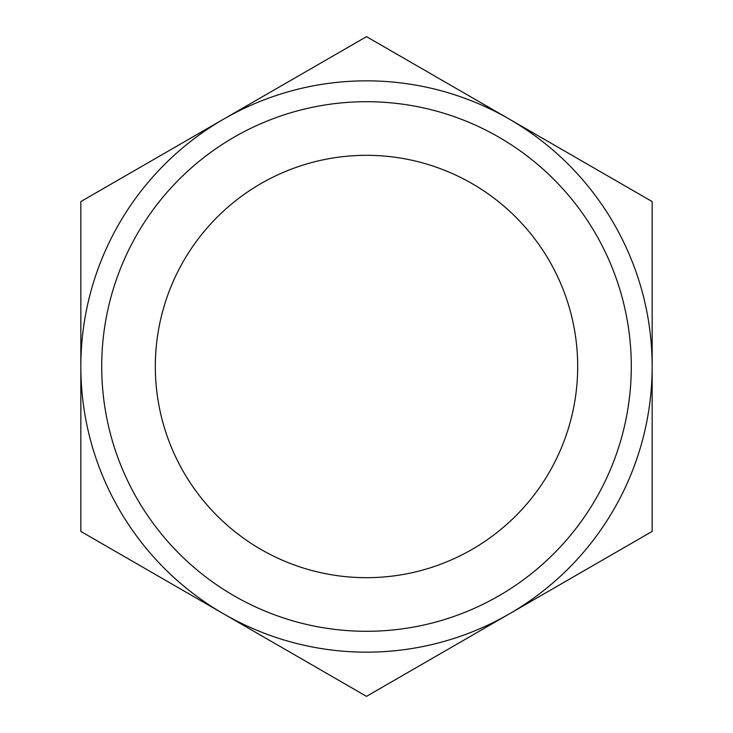 <?xml version="1.0" encoding="UTF-8"?>
<svg xmlns="http://www.w3.org/2000/svg" width="733" height="733" viewBox="0 0 733 733"><rect width="100%" height="100%" fill="white"/><g stroke="black" fill="none" stroke-linecap="round" stroke-linejoin="round"><path stroke-width="1.1" d="M631.296 366.5A264.796 264.796 0 0 1 234.102 595.819A264.796 264.796 0 0 1 234.102 137.181A264.796 264.796 0 0 1 631.296 366.5M577.686 366.5A211.186 211.186 0 0 1 260.911 549.393A211.186 211.186 0 0 1 260.911 183.607A211.186 211.186 0 0 1 577.686 366.5M366.5 696.35L80.841 531.425L80.841 201.575L366.5 36.65L509.325 119.112A285.659 285.659 0 0 0 80.841 366.5A285.659 285.659 0 0 0 509.325 613.888L366.5 696.35M652.159 531.425L509.325 613.888A285.659 285.659 0 0 0 652.159 366.5L652.159 531.425M652.159 201.575L652.159 366.5A285.659 285.659 0 0 0 509.325 119.112L652.159 201.575"/></g></svg>
